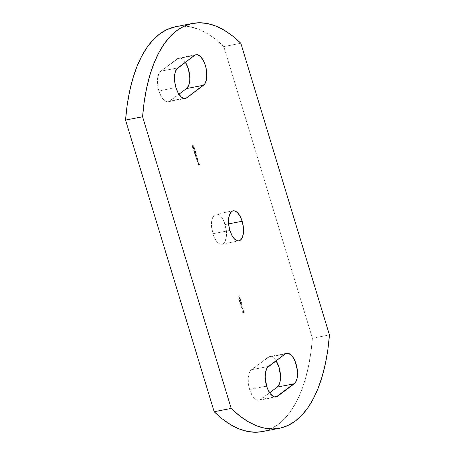 <?xml version="1.0" encoding="UTF-8"?>
<svg xmlns="http://www.w3.org/2000/svg" width="455" height="455" viewBox="0 0 455 455"><rect width="100%" height="100%" fill="white"/><g stroke="black" fill="none" stroke-linecap="round" stroke-linejoin="round"><path stroke-width="0.34" stroke-dasharray="2.27 1.71" d="M249.596 389.446A15.902 7.36 79 0 0 259.014 400.275A15.902 7.36 79 0 0 260.522 399.592L274.399 396.897L260.522 399.592L269.633 392.779L259.185 400.241L257.729 400.286L256.205 399.735L253.196 396.931L251.82 394.792L249.596 389.446L266.63 386.136L249.596 389.446L248.35 383.366L248.259 377.491L249.351 372.708L251.45 369.739A15.902 7.36 79 0 0 249.596 389.446M158.897 90.909A15.902 7.36 79 0 0 168.316 101.744A15.902 7.36 79 0 0 169.817 101.061L183.695 98.365L169.817 101.061L178.929 94.242L168.487 101.704L167.03 101.749L165.506 101.198L162.492 98.399L161.115 96.255L158.897 90.909L175.926 87.599L158.897 90.909L157.646 84.835L157.561 78.954L158.647 74.171L160.746 71.207A15.902 7.36 79 0 0 158.897 90.909M225.123 224.56A15.288 7.075 79 0 0 216.068 214.146A15.288 7.075 79 0 0 212.843 233.745L229.877 230.44L212.843 233.745L213.81 236.458L216.301 240.945L219.196 243.641L222.063 244.125L224.457 242.333L225.362 240.655L226.408 236.054L226.328 230.401L224.156 221.847L222.99 219.418L220.243 215.755L217.308 214.134L215.903 214.18L214.624 214.8L212.604 217.649L211.945 219.771L211.456 224.998L212.843 233.745A15.288 7.075 79 0 0 221.898 244.164A15.288 7.075 79 0 0 225.123 224.56L228.603 223.888L225.123 224.56M175.67 26.709L182.188 26.06L190.326 26.828L198.642 29.296L207.048 33.448L215.465 39.232L223.803 46.586L312.409 338.236L310.805 353.029L308.371 366.929L305.129 379.794L301.113 391.488L296.376 401.89L290.95 410.893L284.904 418.407L278.289 424.35L271.18 428.667L262.41 431.573M243.186 310.56L242.833 309.394L243.186 310.56M242.361 306.101L240.803 306.226L242.026 306.391L241.338 307.984L242.56 308.183L241.884 309.77L242.93 307.978L241.65 307.768L242.361 306.101L241.65 307.768L242.93 307.978L241.884 309.77L242.56 308.183L241.338 307.984L242.026 306.391L240.803 306.226L242.56 306.022L240.803 306.226L242.236 306.346L241.338 307.984L242.777 308.143L241.884 309.77L243.146 307.938L241.65 307.768L242.361 306.101M241.577 305.265L241.087 304.196L241.446 305.368L241.087 304.196L241.434 304.054L241.087 304.196L241.656 305.322L241.434 304.054L241.577 305.265M241.139 303.781L240.547 302.723L240.439 304.276L240.058 303.03L240.615 302.234L239.848 303.07L240.399 302.274L240.541 302.99L241.264 303.468L240.399 302.274L239.848 303.07L240.223 304.315L240.337 302.763L240.957 303.838L241.372 303.235L241.144 302.057L240.621 301.722L241.213 303.11L240.917 303.548L240.587 303.127L240.399 302.274L241.048 303.508L240.888 301.665L241.269 302.376L241.013 303.838L241.349 303.735L240.337 302.763L240.223 304.315L239.848 303.07L240.223 304.315L240.57 304.173L240.047 303.184L240.337 302.763L241.349 303.735L241.486 302.336L240.837 301.682L241.355 302.45L241.048 303.508M239.831 301.551L239.33 300.948L239.37 299.89L239.154 300.795L239.546 301.773L240.069 301.568L240.297 299.851L240.86 301.164L240.234 299.1L239.831 301.551L240.234 299.1L240.86 301.164L240.297 299.851L239.808 301.875L240.115 301.79L239.239 301.204L239.37 299.89L239.58 301.051L239.586 299.851L239.239 301.204L240.115 301.79L240.513 299.811L240.729 301.261L241.076 301.125L240.234 299.1L240.047 301.511L239.37 301.091L240.047 301.511L239.58 301.051L239.586 299.851L239.449 301.164L240.183 301.728L240.513 299.811L241.076 301.125L240.45 299.06L240.047 301.511M239.666 298.429L239.228 296.984L238.71 299.475L239.614 298.798L239.717 299.151L240.047 298.474L239.666 298.429L240.047 298.474L239.717 299.151L239.614 298.798L238.71 299.475L239.228 296.984L238.71 299.475L239.614 298.798L239.933 299.111L239.745 298.702L240.257 298.435L239.666 298.429L239.228 296.984L239.666 298.429M195.877 156.531L196.583 156.765L196.088 156.492L196.719 155.138L195.627 154.973L196.259 153.619L195.963 153.386L195.013 154.097L195.775 156.668L196.202 157.197L196.969 156.696L195.98 156.776L195.855 155.803L196.423 154.905L195.724 155.388L195.388 154.922L195.434 154.182L196.048 153.659L195.417 155.013L195.94 155.263L196.423 154.905L195.877 156.531L196.372 156.81L196.884 156.423L196.452 157.151L195.775 156.668L195.013 154.097L196.179 153.346L195.013 154.097L195.474 154.205L195.314 155.149L195.969 155.638L195.775 156.668L196.668 157.038L197.1 156.383L196.372 156.81L195.877 156.531L196.372 156.81M194.928 153.062L194.444 153.762L195.775 152.761L194.803 150.724L194.348 151.39L194.547 152.567L194.928 153.062L194.45 152.317L194.586 150.781L194.922 150.685L194.586 150.781L195.434 151.572L195.775 152.761L194.444 153.762L195.986 152.721L195.525 152.613L195.644 151.526L194.803 150.742L194.45 152.317L195.138 153.022L194.359 153.489L194.928 153.062M193.489 145.247L192.107 145.947L192.556 147.426L192.323 146.118L192.727 145.816L193.091 147.028L192.857 145.719L193.489 145.247L192.857 145.719L193.091 147.028L192.727 145.816L192.323 146.118L192.556 147.426L192.107 145.947L193.62 144.929L192.107 145.947L192.772 147.386L192.323 146.118L192.937 145.776L193.091 147.028L193.438 146.885L192.857 145.719L193.489 145.247M185.367 62.221L183.291 59.707L181.761 58.576L180.237 58.024L178.781 58.069L160.746 71.207L177.78 67.897L160.746 71.207L177.45 58.712L194.478 55.408L177.45 58.712A15.902 7.36 79 0 1 178.951 58.03A15.902 7.36 79 0 1 185.367 62.221M276.071 360.758L273.995 358.244L272.465 357.112L270.941 356.555L269.485 356.606L251.45 369.739L268.478 366.434L251.45 369.739L268.149 357.249L285.183 353.939L268.149 357.249A15.902 7.36 79 0 1 269.656 356.566A15.902 7.36 79 0 1 276.071 360.758M193.506 147.198L193.887 149.286L194.427 149.394L193.608 147.454L194.086 147.704L194.382 149.166L194.41 148.273L193.949 147.249L193.352 147.386L193.284 148.432L193.807 149.445L194.211 149.439L193.608 147.454L194.211 149.439L193.352 148.688L193.267 147.687L193.841 147.096L193.506 147.198L194.331 147.949L194.382 149.166L194.205 148L194.592 149.126L194.547 147.903L193.716 147.153L193.267 147.687L193.807 149.445L194.427 149.394L193.807 149.445M194.899 149.883L193.568 150.878L194.899 149.883M196.987 159.887L196.896 160.291L197.845 159.58L196.873 157.538L196.418 158.204L196.611 159.381L196.987 159.887L196.526 159.131L196.657 157.601L196.998 157.498L196.657 157.601L197.504 158.386L197.845 159.58L196.896 160.291L198.056 159.534L197.601 159.426L197.715 158.346L196.873 157.555L196.526 159.131L196.987 159.887M198.118 160.473L198.033 160.2L197.083 160.911L197.868 162.634L198.625 162.151L197.823 162.344L197.51 161.906L197.493 161.047L198.118 160.473L197.533 160.962L197.51 161.906L197.868 162.338L198.545 161.878L198.124 162.589L197.407 162.043L197.083 160.911L198.249 160.16L197.083 160.911L197.55 161.013L197.407 162.043L198.352 162.469L198.755 161.832L197.868 162.338L197.51 161.906L197.533 160.962L198.118 160.473M198.898 163.044L197.868 163.481L198.647 165.205L199.409 164.721L199.324 164.448L198.602 164.915L198.289 164.477L198.272 163.618L198.898 163.044L198.312 163.533L198.289 164.477L198.653 164.909L199.324 164.448L198.903 165.159L198.187 164.613L197.868 163.481L199.028 162.731L197.868 163.481L198.335 163.584L198.187 164.613L199.136 165.04L199.54 164.403L198.653 164.909L198.289 164.477L198.312 163.533L198.898 163.044M237.931 296.233L237.789 295.767L237.88 296.603L239.097 295.363L237.88 296.603L237.789 295.767L238.096 296.563L239.313 295.318L238.147 296.194L237.789 295.767L237.931 296.233M242.737 311.374L243.362 311.573L242.953 311.334L242.674 312.517L243.027 313.108L243.414 312.488L243.817 312.864L244.125 312.477L243.897 311.106L243.368 310.72L243.146 311.612L242.629 311.556L242.674 312.517L242.737 311.374L243.146 311.612L243.63 310.663L243.323 310.748L244.034 311.476L243.857 312.858L244.153 312.778L243.414 312.488L243.277 313.125L243.414 312.488L244.153 312.778L244.352 312.346L244.25 311.436L243.533 310.708L243.362 311.573L242.737 311.374L243.146 311.612M175.613 26.72A168.526 77.97 79 0 1 223.803 46.586L240.831 43.282L223.803 46.586L312.409 338.236L329.443 334.925L312.409 338.236A168.526 77.97 79 0 1 262.353 431.585M192.323 145.901L192.772 147.386L192.539 146.078L192.937 145.776L193.438 146.885L193.068 145.68L193.62 144.929L192.323 145.901M194.211 149.439L193.915 147.369L193.608 147.454L194.416 147.96L193.608 147.454M193.824 147.409L194.365 147.801L194.592 149.126L194.467 147.687L193.716 147.153M194.023 149.399L194.427 149.394M194.228 149.212L193.5 147.568L194.228 149.212L193.682 148.575L193.716 147.528L193.472 148.614L194.228 149.212M193.386 147.977L194.012 149.251L193.386 147.977M193.694 150.565L195.03 149.564L193.694 150.565M194.586 150.781L195.474 151.111L195.986 152.721L194.655 153.716L195.138 153.022L194.564 151.805L194.803 150.742M195.434 152.8L195.61 151.987L195.138 151.009L194.734 152.01L195.434 152.8L194.569 152.232L195.218 152.846L195.531 151.629L195.434 152.8L194.598 152.317L194.968 150.975L194.672 151.054L195.531 151.629L194.672 151.054L194.569 152.232L194.751 151.014L195.343 151.754L195.218 152.846M196.458 157.083L195.229 154.057L195.963 153.386L196.259 153.619L195.644 153.955L195.417 155.013L195.94 155.263M196.156 155.223L195.627 154.973L195.889 155.343L196.423 154.905L196.719 155.138L196.139 155.451L196.088 156.492M196.583 156.765L197.1 156.383L196.668 157.038M196.657 157.601L197.544 157.925L198.056 159.534L197.106 160.245L196.634 158.619L196.873 157.555M197.504 159.62L197.68 158.801L197.214 157.828L196.776 158.647L197.504 159.62L196.64 159.045L197.288 159.66L197.601 158.442L197.504 159.62L196.941 159.603L196.64 159.045L197.038 157.788L197.601 158.442L196.742 157.868L196.566 158.687L196.714 157.896L197.18 158.039L197.288 159.66M198.141 162.509L197.299 160.871L198.249 160.16L197.663 161.599L198.033 162.298L198.755 161.832L198.352 162.469M198.92 165.08L198.079 163.442L199.028 162.731L198.443 164.17L198.818 164.869L199.54 164.403L199.136 165.04M237.925 296L238.096 296.563L239.313 295.318L237.925 296M238.909 299.379L239.825 298.759L239.933 299.111L240.257 298.435L239.876 298.389L239.438 296.944L238.909 299.379M239.745 298.486L239.176 298.907L239.466 297.581L239.745 298.486L239.256 297.621L239.745 298.486L239.176 298.907L239.256 297.621L238.966 298.952L239.745 298.486M238.966 298.952L239.256 297.621L239.529 298.525L238.966 298.952M240.621 301.722L241.429 302.165L241.349 303.735M241.264 303.468L241.377 302.529L240.837 301.682M241.304 304.156L241.656 305.322L241.304 304.156M241.019 306.187L242.236 306.346L241.565 307.984L242.777 308.143L242.094 309.73L243.135 307.899L241.861 307.728L242.56 306.022L241.019 306.187M242.913 309.451L243.266 310.623L242.913 309.451M243.937 312.818L243.63 312.448L243.203 313.159L243.488 313.086L242.89 312.477L243.488 313.086M243.323 310.748L244.187 311.243L244.153 312.778M243.277 313.125L242.674 312.517L242.953 311.334M243.362 311.573L243.533 310.708M244.073 312.505L243.698 310.947L243.55 311.897L244.073 312.505L243.357 312.005L243.857 312.545L244.119 311.538L244.073 312.505L243.357 312.005L243.675 310.953L244.119 311.538L243.408 311.015L243.294 311.715L243.357 311.078L243.681 311.112L243.857 312.545M243.402 312.812L243.141 311.601L242.987 312.249L243.402 312.812L242.805 312.403L243.186 312.858L243.436 312.056L243.402 312.812L242.879 312.602L242.862 311.629L243.436 312.056L242.822 311.647L242.805 312.403L242.754 311.766L243.186 311.993L243.186 312.858M259.014 400.275L276.048 396.97M168.316 101.744L185.344 98.434M216.068 214.146L233.102 210.836M221.898 244.164L238.932 240.854M195.986 54.725L178.951 58.03M286.684 353.256L269.656 356.566"/><path stroke-width="0.68" d="M277.55 396.288A15.902 7.36 -101 0 1 276.048 396.97A15.902 7.36 -101 0 1 266.63 386.136L267.637 388.957L270.224 393.626L273.239 396.424L274.763 396.976L276.219 396.931L295.409 382.575L297.035 378.623L297.547 373.191L297.354 370.165L295.096 361.27L292.508 356.601L291.024 354.934L287.969 353.251L286.513 353.296L285.183 353.939L267.324 367.651L265.697 371.604L265.185 377.036L266.63 386.136A15.902 7.36 -101 0 1 268.478 366.434L285.183 353.939A15.902 7.36 -101 0 1 286.684 353.256A15.902 7.36 -101 0 1 296.563 365.757A15.902 7.36 -101 0 1 294.254 383.792L277.22 387.103L278.38 385.885L280.007 381.933L280.513 376.495L279.074 367.401L276.071 360.758A15.902 7.36 79 0 1 277.22 387.103L294.254 383.792L277.55 396.288L274.399 396.897L277.55 396.288M186.851 97.751A15.902 7.36 -101 0 1 185.344 98.434A15.902 7.36 -101 0 1 175.926 87.599L178.15 92.951L181.005 96.756L184.059 98.445L185.515 98.394L186.851 97.751L204.71 84.038L206.337 80.091L206.741 77.509L206.65 71.634L206.166 68.557L205.404 65.554L203.18 60.208L200.325 56.397L197.271 54.714L195.815 54.759L194.478 55.408L176.62 69.114L174.993 73.067L174.589 75.649L174.68 81.525L175.926 87.599A15.902 7.36 -101 0 1 177.78 67.897L194.478 55.408A15.902 7.36 -101 0 1 195.986 54.725A15.902 7.36 -101 0 1 205.859 67.226A15.902 7.36 -101 0 1 203.55 85.261L186.522 88.566L188.62 85.603L189.707 80.819L189.815 77.964L188.37 68.864L185.367 62.221A15.902 7.36 79 0 1 186.522 88.566L203.55 85.261L186.851 97.751L183.695 98.365L186.851 97.751M242.157 221.255L228.603 223.888L242.157 221.255L240.018 216.108L237.277 212.451L234.336 210.83L232.937 210.875L231.658 211.495L229.638 214.345L228.592 218.946L228.672 224.599L229.877 230.44A15.288 7.075 -101 0 1 233.102 210.836A15.288 7.075 -101 0 1 242.157 221.255A15.288 7.075 -101 0 1 238.932 240.854A15.288 7.075 -101 0 1 229.877 230.44L232.01 235.582L234.757 239.245L237.692 240.866L239.097 240.82L240.376 240.2L242.396 237.351L243.442 232.75L243.357 227.096L242.157 221.255M262.41 431.573L255.778 432.25L247.645 431.482L239.33 429.008L230.918 424.862L222.501 419.078L214.168 411.718L125.557 120.075L127.161 105.276L129.601 91.375L132.843 78.516L136.853 66.822L141.596 56.42L147.016 47.417L153.068 39.903L159.677 33.96L166.786 29.643L175.67 26.709M178.929 94.242L186.522 88.566L178.929 94.242M269.633 392.779L277.22 387.103L269.633 392.779M192.647 23.415L175.613 26.72A168.526 77.97 79 0 0 125.557 120.075L142.591 116.764L231.197 408.414L214.168 411.718A168.526 77.97 79 0 0 262.353 431.585L279.387 428.28A168.526 77.97 -101 0 1 231.197 408.414L214.168 411.718L125.557 120.075L142.591 116.764A168.526 77.97 -101 0 1 192.647 23.415A168.526 77.97 -101 0 1 240.831 43.282L329.443 334.925A168.526 77.97 -101 0 1 279.387 428.28M329.443 334.925L240.831 43.282L232.499 35.922L224.082 30.138L215.67 25.992L207.355 23.518L199.222 22.75L191.345 23.694L183.82 26.333L176.711 30.65L170.096 36.593L164.05 44.107L158.624 53.11L153.887 63.512L149.871 75.206L146.629 88.071L144.195 101.971L142.591 116.764L231.197 408.414L239.535 415.768L247.952 421.552L256.358 425.704L264.673 428.172L272.812 428.94L280.684 428.001L288.214 425.357L295.323 421.04L301.932 415.096L307.984 407.583L313.404 398.58L318.147 388.178L322.157 376.484L325.399 363.625L327.839 349.724L329.443 334.925"/></g></svg>
